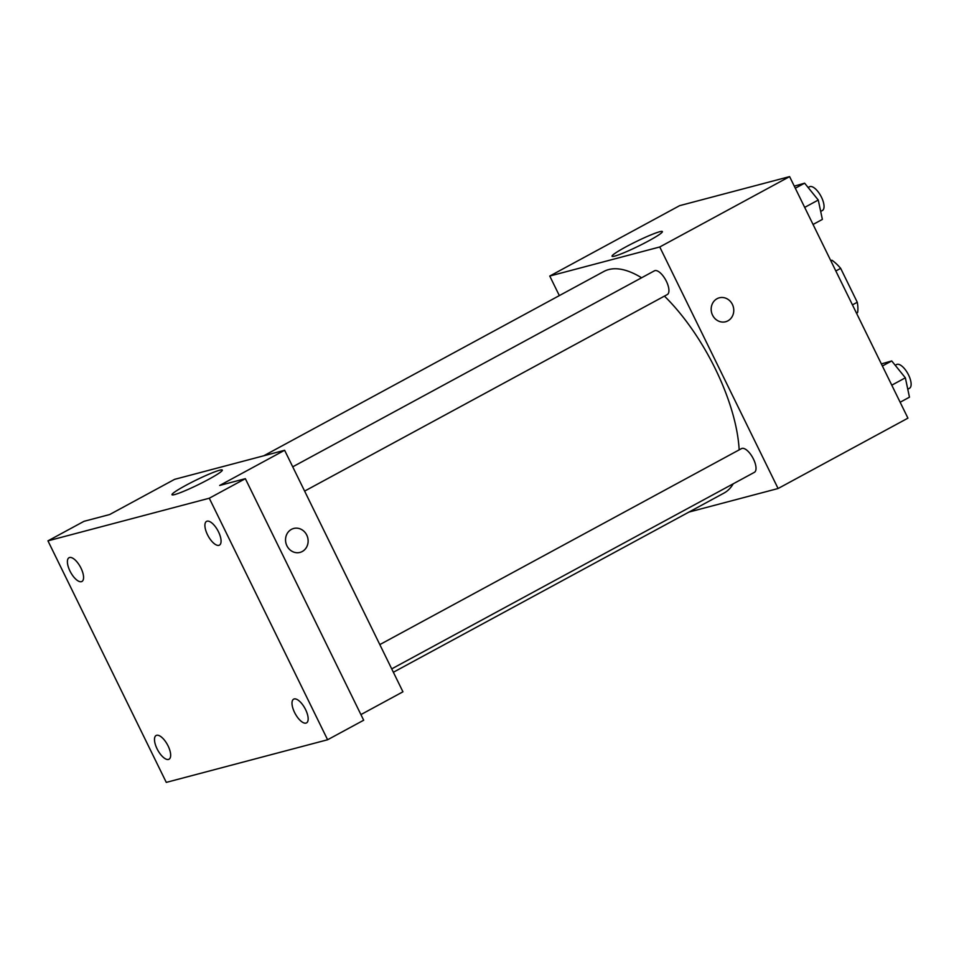 <?xml version="1.0" encoding="UTF-8"?>
<svg xmlns="http://www.w3.org/2000/svg" width="959" height="959" viewBox="0 0 959 959"><rect width="100%" height="100%" fill="white"/><g stroke="black" fill="none" stroke-linecap="round" stroke-linejoin="round"><path stroke-width="1.44" d="M830.734 260.572L831.956 260.249A34.86 14.337 -118.5 0 1 840.671 268.352L857.274 302.253A34.86 14.337 -118.5 0 1 857.598 312.574L856.507 313.161M830.866 260.836L831.956 260.249M852.443 304.866L857.274 302.253M835.84 270.977L840.671 268.352M559.337 295.6L549.759 276.048L679.607 205.67L789.605 176.612L907.933 418.148L778.085 488.515L688.946 512.07M393.358 672.259L723.973 493.094A126.037 51.846 -118.5 0 0 733.227 483.804M739.161 449.867A126.037 51.846 -118.5 0 0 664.443 296.115M641.595 277.774A126.037 51.846 -118.5 0 0 603.87 271.469L263.749 455.789M549.759 276.048L659.756 246.978L778.085 488.515M304.614 491.104L667.284 294.569A13.498 5.55 -118.5 0 0 665.738 280.052A13.498 5.55 -118.5 0 0 654.422 270.822L292.723 466.829M391.704 668.879L754.373 472.343A13.498 5.55 -118.5 0 0 752.827 457.827A13.498 5.55 -118.5 0 0 741.511 448.596L379.812 644.604M659.756 246.978L789.605 176.612M625.795 246.931A28.027 2.541 153.9 0 1 662.393 231.587A28.027 2.541 153.9 0 1 638.334 246.199A28.027 2.541 153.9 0 1 612.046 256.245A28.027 2.541 153.9 0 1 625.795 246.931M719.31 297.817A12.383 11.232 -104.8 0 1 732.388 304.411A12.383 11.232 -104.8 0 1 725.639 321.744A12.383 11.232 -104.8 0 1 711.614 312.646A12.383 11.232 -104.8 0 1 719.31 297.817A12.383 11.232 -104.8 0 1 732.388 304.411A12.383 11.232 -104.8 0 1 725.627 321.756M47.95 540.852L209.278 498.224L327.606 739.761L166.279 782.388L47.95 540.852L84.02 521.312L109.686 514.527L174.61 479.344L284.619 450.274L402.948 691.811L360.92 714.587M327.606 739.761L363.677 720.221L245.348 478.673L209.278 498.224M284.619 450.274L219.683 485.458L245.348 478.673M185.734 485.422A28.027 2.541 153.9 0 1 222.32 470.066A28.027 2.541 153.9 0 1 198.273 484.679A28.027 2.541 153.9 0 1 171.985 494.736A28.027 2.541 153.9 0 1 185.734 485.422M293.67 528.481A12.383 11.232 -104.8 0 1 306.748 535.074A12.383 11.232 -104.8 0 1 299.999 552.408A12.383 11.232 -104.8 0 1 285.986 543.309A12.383 11.232 -104.8 0 1 293.67 528.481A12.383 11.232 -104.8 0 1 306.76 535.074A12.383 11.232 -104.8 0 1 299.999 552.408M218.904 545.335A13.498 5.55 61.5 0 1 207.791 535.314A13.498 5.55 61.5 0 1 206.557 521.384A13.498 5.55 61.5 0 1 207.072 521.181A13.498 5.55 61.5 0 1 218.184 531.202A13.498 5.55 61.5 0 1 219.419 545.132A13.498 5.55 61.5 0 1 218.904 545.335M81.407 581.669A13.498 5.55 61.5 0 1 70.283 571.636A13.498 5.55 61.5 0 1 69.048 557.718A13.498 5.55 61.5 0 1 69.575 557.515A13.498 5.55 61.5 0 1 80.688 567.536A13.498 5.55 61.5 0 1 81.923 581.466A13.498 5.55 61.5 0 1 81.407 581.669M168.496 759.444A13.498 5.55 61.5 0 1 157.372 749.411A13.498 5.55 61.5 0 1 156.137 735.493A13.498 5.55 61.5 0 1 156.665 735.289A13.498 5.55 61.5 0 1 167.777 745.311A13.498 5.55 61.5 0 1 169.012 759.228A13.498 5.55 61.5 0 1 168.496 759.444M305.993 723.11A13.498 5.55 61.5 0 1 294.881 713.076A13.498 5.55 61.5 0 1 293.646 699.159A13.498 5.55 61.5 0 1 294.161 698.955A13.498 5.55 61.5 0 1 305.274 708.977A13.498 5.55 61.5 0 1 306.508 722.906A13.498 5.55 61.5 0 1 305.993 723.11M794.28 186.142L804.637 183.181L818.267 200.035L822.378 219.407L813.052 224.466M804.685 207.396L818.267 200.035M795.299 188.228L804.637 183.181M820.688 211.436L822.39 210.512A13.498 5.55 -118.5 0 0 820.844 195.996A13.498 5.55 -118.5 0 0 809.528 186.765L808.137 187.52M881.369 363.917L891.726 360.956L905.356 377.81L909.468 397.182L900.141 402.241M891.786 385.17L905.356 377.81M882.388 366.002L891.726 360.956M907.777 389.21L909.48 388.287A13.498 5.55 -118.5 0 0 907.933 373.77A13.498 5.55 -118.5 0 0 896.617 364.54L895.226 365.295"/></g></svg>
